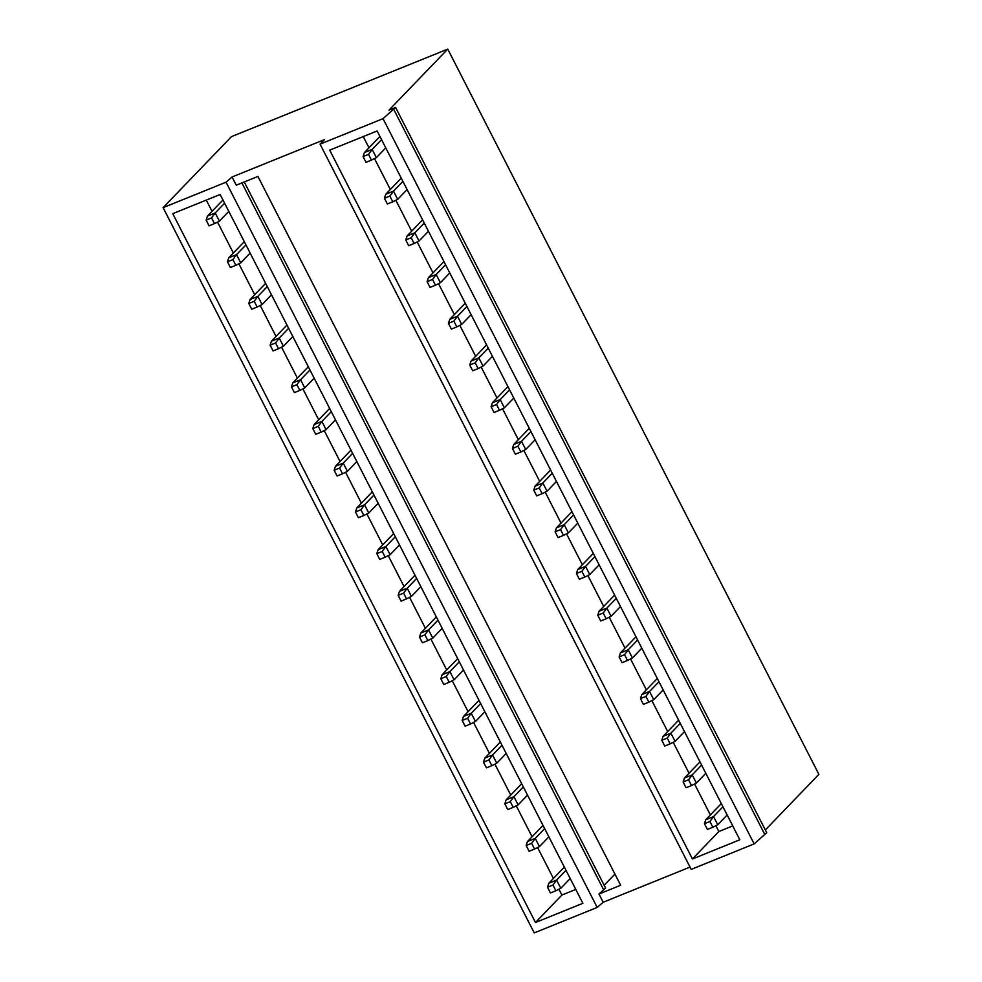 <?xml version="1.0" encoding="UTF-8"?>
<svg xmlns="http://www.w3.org/2000/svg" width="982" height="982" viewBox="0 0 982 982"><rect width="100%" height="100%" fill="white"/><g stroke="black" fill="none" stroke-linecap="round" stroke-linejoin="round"><path stroke-width="1.47" d="M232.059 176.993L226.056 182.186L163.11 207.656L231.506 136.621L447.755 49.1L389.007 110.131L395.611 107.455L383.017 118.662L320.071 144.133L324.428 139.616L232.059 176.993L236.257 185.205L257.922 176.441L620.649 885.261L598.983 894.025L603.181 902.237L597.179 907.429L534.245 932.9L163.11 207.656M535.485 922.491L582.878 903.305L220.152 194.485L172.758 213.659L535.485 922.491L561.9 895.044L558.93 889.226M692.445 858.968L739.839 839.782L377.113 130.962L329.719 150.148L692.445 858.968L718.861 831.521L715.89 825.702M206.281 200.095L212.026 211.326M217.538 222.092L233.36 253.025M238.884 263.79L254.706 294.71M260.218 305.488L276.04 336.409M281.552 347.186L297.374 378.107M302.886 388.884L318.708 419.805M324.22 430.57L340.054 461.503M345.566 472.268L361.388 503.189M366.9 513.967L382.722 544.887M388.234 555.665L404.056 586.585M409.568 597.363L425.39 628.284M430.914 639.049L446.736 669.982M452.248 680.747L468.07 711.668M473.582 722.445L489.404 753.366M494.916 764.143L510.738 795.064M516.262 805.841L532.084 836.762M537.596 847.527L553.418 878.46M575.771 889.434L561.9 895.044M244.26 181.965L605.575 888.01L598.983 894.025M241.903 182.922L603.709 889.95M614.928 874.103L604.176 885.285M363.242 136.572L368.987 147.803M374.498 158.581L390.32 189.501M395.844 200.267L411.667 231.187M417.178 241.965L433.001 272.886M438.512 283.663L454.335 314.584M459.846 325.361L475.669 356.282M481.192 367.059L497.015 397.98M502.526 408.745L518.349 439.666M523.86 450.443L539.683 481.364M545.194 492.142L561.017 523.062M566.528 533.84L582.363 564.76M587.874 575.538L603.697 606.459M609.208 617.224L625.031 648.145M630.542 658.922L646.365 689.843M651.876 700.62L667.699 731.541M673.222 742.318L689.045 773.239M694.556 784.017L710.379 814.937M732.732 825.911L718.861 831.521M447.755 49.1L818.89 774.344L765.334 829.962M395.611 107.455L766.733 832.699L754.139 843.906L691.205 869.377L320.071 144.133M393.745 109.395L764.868 834.639M383.017 118.662L754.139 843.906M226.056 182.186L597.179 907.429M690.027 867.094L603.181 902.237M211.56 217.881L214.493 223.626L209.056 225.835L206.122 220.091L211.56 217.881L215.205 212.947L219.403 221.159L214.493 223.626M224.608 203.188L215.205 212.947L207.435 216.101L206.122 220.091M222.963 199.972L207.435 216.101M228.806 211.388L219.403 221.159M368.52 154.358L371.454 160.103L366.016 162.312L363.082 156.568L368.52 154.358L372.166 149.424L376.364 157.636L371.454 160.103M381.568 139.665L372.166 149.424L364.396 152.578L363.082 156.568M379.924 136.449L364.396 152.578M385.766 147.865L376.364 157.636M232.894 259.579L235.84 265.324L230.402 267.521L227.456 261.777L232.894 259.579L236.539 254.645L240.737 262.857L235.84 265.324M245.942 244.874L236.539 254.645L228.769 257.787L227.456 261.777M244.297 241.658L228.769 257.787M250.14 253.086L240.737 262.857M389.854 196.056L392.8 201.801L387.362 203.998L384.416 198.254L389.854 196.056L393.5 191.122L397.698 199.334L392.8 201.801M402.902 181.363L393.5 191.122L385.73 194.264L384.416 198.254M401.257 178.135L385.73 194.264M407.1 189.563L397.698 199.334M254.228 301.278L257.174 307.022L251.736 309.22L248.79 303.475L254.228 301.278L257.873 296.343L262.071 304.555L257.174 307.022M267.276 286.572L257.873 296.343L250.103 299.485L248.79 303.475M265.631 283.356L250.103 299.485M271.486 294.784L262.071 304.555M411.188 237.754L414.134 243.499L408.696 245.696L405.75 239.952L411.188 237.754L414.834 232.82L419.032 241.032L414.134 243.499M424.236 223.049L414.834 232.82L407.064 235.962L405.75 239.952M422.591 219.833L407.064 235.962M428.447 231.261L419.032 241.032M275.574 342.976L278.507 348.72L273.07 350.918L270.136 345.173L275.574 342.976L279.219 338.041L283.417 346.241L278.507 348.72M288.622 328.27L279.219 338.041L271.437 341.184L270.136 345.173M286.977 325.054L271.437 341.184M292.82 336.482L283.417 346.241M432.534 279.453L435.468 285.197L430.03 287.395L427.096 281.65L432.534 279.453L436.18 274.518L440.378 282.73L435.468 285.197M445.583 264.747L436.18 274.518L428.41 277.661L427.096 281.65M443.938 261.531L428.41 277.661M449.781 272.959L440.378 282.73M296.908 384.662L299.841 390.406L294.404 392.616L291.47 386.871L296.908 384.662L300.553 379.739L304.751 387.939L299.841 390.406M309.956 369.969L300.553 379.739L292.783 382.882L291.47 386.871M308.311 366.752L292.783 382.882M314.154 378.18L304.751 387.939M453.868 321.139L456.802 326.896L451.364 329.093L448.43 323.348L453.868 321.139L457.514 316.216L461.712 324.416L456.802 326.896M466.916 306.445L457.514 316.216L449.744 319.359L448.43 323.348M465.272 303.229L449.744 319.359M471.115 314.657L461.712 324.416M318.242 426.36L321.188 432.105L315.738 434.314L312.804 428.569L318.242 426.36L321.887 421.425L326.085 429.637L321.188 432.105M331.29 411.667L321.887 421.425L314.117 424.58L312.804 428.569M329.645 408.451L314.117 424.58M335.488 419.866L326.085 429.637M475.202 362.837L478.148 368.581L472.71 370.791L469.764 365.046L475.202 362.837L478.848 357.902L483.046 366.114L478.148 368.581M488.25 348.144L478.848 357.902L471.078 361.057L469.764 365.046M486.606 344.928L471.078 361.057M492.448 356.343L483.046 366.114M339.576 468.058L342.522 473.803L337.084 476L334.138 470.255L339.576 468.058L343.221 463.123L347.419 471.335L342.522 473.803M352.624 453.353L343.221 463.123L335.451 466.266L334.138 470.255M350.979 450.137L335.451 466.266M356.822 461.565L347.419 471.335M496.536 404.535L499.482 410.28L494.044 412.477L491.098 406.732L496.536 404.535L500.182 399.6L504.38 407.812L499.482 410.28M509.584 389.842L500.182 399.6L492.412 402.743L491.098 406.732M507.94 386.613L492.412 402.743M513.795 398.041L504.38 407.812M360.922 509.756L363.856 515.501L358.418 517.698L355.472 511.953L360.922 509.756L364.555 504.822L368.766 513.034L363.856 515.501M373.97 495.051L364.555 504.822L356.785 507.964L355.472 511.953M372.313 491.835L356.785 507.964M378.168 503.263L368.766 513.034M517.882 446.233L520.816 451.978L515.378 454.175L512.432 448.43L517.882 446.233L521.516 441.299L525.726 449.51L520.816 451.978M530.931 431.528L521.516 441.299L513.746 444.441L512.432 448.43M529.273 428.312L513.746 444.441M535.129 439.74L525.726 449.51M382.256 551.454L385.19 557.199L379.752 559.396L376.818 553.652L382.256 551.454L385.901 546.52L390.1 554.72L385.19 557.199M395.304 536.749L385.901 546.52L378.131 549.662L376.818 553.652M393.659 533.533L378.131 549.662M399.502 544.961L390.1 554.72M539.216 487.931L542.15 493.676L536.712 495.873L533.778 490.128L539.216 487.931L542.862 482.997L547.06 491.209L542.15 493.676M552.265 473.226L542.862 482.997L535.092 486.139L533.778 490.128M550.62 470.01L535.092 486.139M556.463 481.438L547.06 491.209M403.59 593.14L406.536 598.885L401.086 601.094L398.152 595.35L403.59 593.14L407.235 588.218L411.433 596.418L406.536 598.885M416.638 578.447L407.235 588.218L399.465 591.36L398.152 595.35M414.993 575.231L399.465 591.36M420.836 586.659L411.433 596.418M560.55 529.617L563.496 535.374L558.046 537.571L555.112 531.827L560.55 529.617L564.196 524.695L568.394 532.895L563.496 535.374M573.598 514.924L564.196 524.695L556.426 527.837L555.112 531.827M571.954 511.708L556.426 527.837M577.797 523.136L568.394 532.895M424.924 634.838L427.87 640.583L422.432 642.793L419.486 637.048L424.924 634.838L428.569 629.904L432.767 638.116L427.87 640.583M437.972 620.145L428.569 629.904L420.799 633.059L419.486 637.048M436.327 616.929L420.799 633.059M442.17 628.345L432.767 638.116M581.884 571.315L584.83 577.06L579.392 579.27L576.446 573.525L581.884 571.315L585.53 566.381L589.728 574.593L584.83 577.06M594.932 556.622L585.53 566.381L577.76 569.535L576.446 573.525M593.288 553.406L577.76 569.535M599.13 564.822L589.728 574.593M446.258 676.537L449.204 682.281L443.766 684.479L440.82 678.734L446.258 676.537L449.903 671.602L454.114 679.814L449.204 682.281M459.306 661.831L449.903 671.602L442.133 674.744L440.82 678.734M457.661 658.615L442.133 674.744M463.516 670.043L454.114 679.814M603.218 613.014L606.164 618.758L600.726 620.955L597.78 615.211L603.218 613.014L606.864 608.079L611.074 616.291L606.164 618.758M616.266 598.32L606.864 608.079L599.094 611.221L597.78 615.211M614.622 595.092L599.094 611.221M620.477 606.52L611.074 616.291M467.604 718.235L470.538 723.979L465.1 726.177L462.166 720.432L467.604 718.235L471.25 713.3L475.448 721.512L470.538 723.979M480.652 703.529L471.25 713.3L463.479 716.443L462.166 720.432M479.007 700.313L463.479 716.443M484.85 711.741L475.448 721.512M624.564 654.712L627.498 660.456L622.06 662.654L619.126 656.909L624.564 654.712L628.21 649.777L632.408 657.989L627.498 660.456M637.613 640.006L628.21 649.777L620.44 652.92L619.126 656.909M635.968 636.79L620.44 652.92M641.811 648.218L632.408 657.989M488.938 759.933L491.872 765.678L486.434 767.875L483.5 762.13L488.938 759.933L492.583 754.998L496.782 763.198L491.872 765.678M501.986 745.228L492.583 754.998L484.813 758.141L483.5 762.13M500.341 742.011L484.813 758.141M506.184 753.439L496.782 763.198M645.898 696.41L648.832 702.155L643.394 704.352L640.46 698.607L645.898 696.41L649.544 691.475L653.742 699.687L648.832 702.155M658.947 681.704L649.544 691.475L641.774 694.618L640.46 698.607M657.302 678.488L641.774 694.618M663.145 689.916L653.742 699.687M510.272 801.619L513.218 807.364L507.78 809.573L504.834 803.828L510.272 801.619L513.917 796.697L518.115 804.896L513.218 807.364M523.32 786.926L513.917 796.697L506.147 799.839L504.834 803.828M521.675 783.71L506.147 799.839M527.518 795.138L518.115 804.896M667.232 738.096L670.178 743.853L664.74 746.05L661.794 740.305L667.232 738.096L670.878 733.173L675.076 741.373L670.178 743.853M680.281 723.403L670.878 733.173L663.108 736.316L661.794 740.305M678.636 720.187L663.108 736.316M684.479 731.615L675.076 741.373M531.606 843.317L534.552 849.062L529.114 851.271L526.168 845.527L531.606 843.317L535.251 838.383L539.449 846.594L534.552 849.062M544.654 828.624L535.251 838.383L527.481 841.537L526.168 845.527M543.009 825.408L527.481 841.537M548.864 836.824L539.449 846.594M688.566 779.794L691.512 785.539L686.074 787.748L683.128 782.003L688.566 779.794L692.212 774.859L696.41 783.071L691.512 785.539M701.614 765.101L692.212 774.859L684.442 778.014L683.128 782.003M699.97 761.885L684.442 778.014M705.825 773.3L696.41 783.071M552.952 885.015L555.886 890.76L550.448 892.957L547.502 887.212L552.952 885.015L556.598 880.081L560.796 888.293L555.886 890.76M566 870.31L556.598 880.081L548.815 883.223L547.502 887.212M564.355 867.094L548.815 883.223M570.198 878.522L560.796 888.293M709.912 821.492L712.846 827.237L707.408 829.434L704.475 823.689L709.912 821.492L713.558 816.558L717.756 824.77L712.846 827.237M722.961 806.799L713.558 816.558L705.788 819.7L704.475 823.689M721.316 803.571L705.788 819.7M727.159 814.999L717.756 824.77"/></g></svg>
